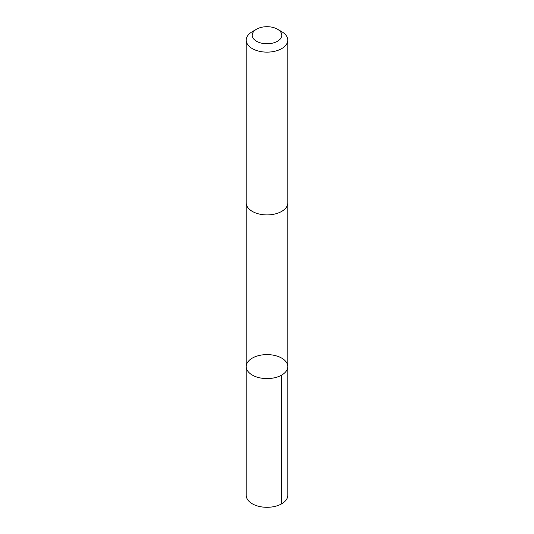 <?xml version="1.0" encoding="UTF-8"?>
<svg xmlns="http://www.w3.org/2000/svg" width="534" height="534" viewBox="0 0 534 534"><rect width="100%" height="100%" fill="white"/><g stroke="black" fill="none" stroke-linecap="round" stroke-linejoin="round"><path stroke-width="0.8" d="M287.746 367.245A20.779 11.995 180 0 1 266.439 378.586A20.779 11.995 180 0 1 246.221 366.598A20.779 11.995 180 0 1 267 354.603A20.779 11.995 180 0 1 287.779 366.598A20.779 11.995 180 0 1 287.746 367.245A20.779 11.995 180 0 1 266.439 378.586A20.779 11.995 180 0 1 246.221 366.598L246.221 495.305A20.779 11.995 0 0 0 266.439 507.3A20.779 11.995 0 0 0 287.753 495.952A20.779 11.995 0 0 0 287.779 495.305L287.779 366.598A20.779 11.995 180 0 1 287.746 367.245M256.547 29.196L252.308 31.646A20.779 11.995 0 0 0 246.247 39.483A20.779 11.995 0 0 0 246.221 40.13L246.221 202.913A20.779 11.995 0 0 0 267 214.908A20.779 11.995 0 0 0 287.779 202.913L287.779 40.13A20.779 11.995 0 0 0 281.692 31.646L277.453 29.196A14.778 8.537 0 0 0 256.547 29.196A14.778 8.537 0 0 0 252.242 34.77A14.778 8.537 0 0 0 272.287 43.207A14.778 8.537 0 0 0 277.453 29.196M246.221 40.13A20.779 11.995 0 0 0 267 52.132A20.779 11.995 0 0 0 287.779 40.13M281.692 375.082L281.692 503.789M246.227 203.174L246.221 366.598M287.773 203.174L287.779 366.598"/></g></svg>
